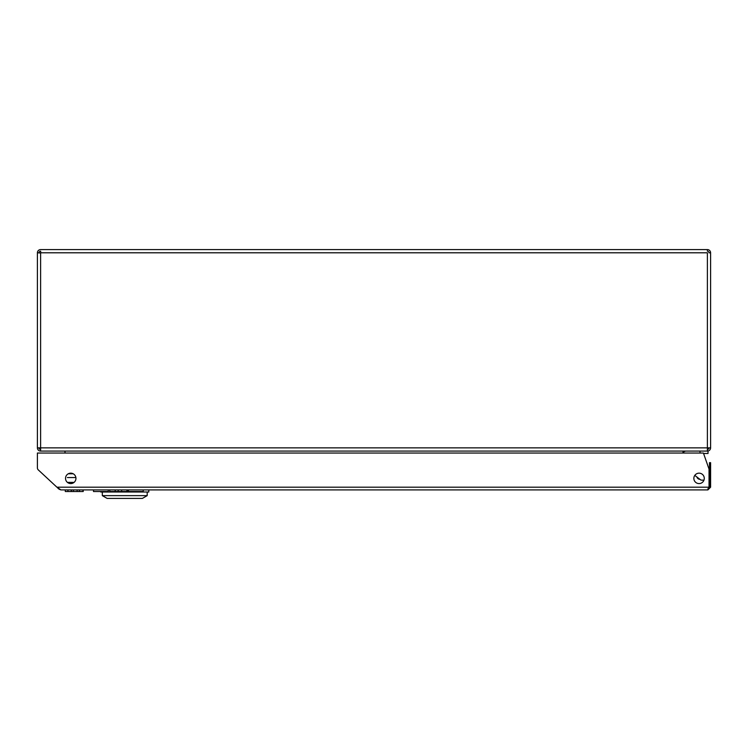 <?xml version="1.0" encoding="UTF-8"?>
<svg xmlns="http://www.w3.org/2000/svg" width="748" height="748" viewBox="0 0 748 748"><rect width="100%" height="100%" fill="white"/><g stroke="black" fill="none" stroke-linecap="round" stroke-linejoin="round"><path stroke-width="1.12" d="M37.4 447.865A3.207 3.207 0 0 0 40.607 451.072L40.607 447.865L37.4 447.865L37.4 252.796A3.207 3.207 0 0 1 40.607 249.589L707.393 249.589L707.393 251.197A1.599 1.599 0 0 1 708.992 252.796L710.6 252.796L710.6 447.865L707.393 447.865L707.393 252.796L40.607 252.796L40.607 447.865L707.393 447.865L707.393 451.072A3.207 3.207 0 0 0 710.6 447.865M37.4 252.796L40.607 253.02L37.4 252.796M708.992 252.796L710.6 252.796A3.207 3.207 0 0 0 707.393 249.589L707.393 251.197M38.999 252.796A1.599 1.599 0 0 1 40.607 251.197L40.831 252.796L40.607 251.197M38.999 447.865A1.599 1.599 0 0 0 40.607 449.464M707.393 449.464A1.599 1.599 0 0 0 708.992 447.865M65.011 451.306A1.599 1.599 0 0 0 64.169 451.072M683.831 451.072A1.599 1.599 0 0 0 682.989 451.306M65.011 453.045L682.989 453.045M40.607 451.072L708.029 451.072L708.029 453.475L703.559 453.475M65.011 451.072L65.011 452.671M682.989 452.671L682.989 451.072M65.534 478.374A5.208 5.208 0 0 0 70.742 483.582A5.208 5.208 0 0 0 75.95 478.374A5.208 5.208 0 0 0 70.742 473.166A5.208 5.208 0 0 0 65.534 478.374M693.854 478.374A5.208 5.208 0 0 0 699.062 483.582A5.208 5.208 0 0 0 704.27 478.374A5.208 5.208 0 0 0 699.062 473.166A5.208 5.208 0 0 0 693.854 478.374M709.478 487.191L710.6 487.191L710.6 462.666L709.478 462.666L709.478 487.191L707.879 488.79M710.6 487.191L707.879 489.912L709.029 487.191L56.904 487.191L38.27 469.884L56.904 487.191L60.915 489.912L59.055 489.183M709.029 487.191L709.029 469.08L703.419 453.045L37.4 453.045L37.4 467.893A2.721 2.721 0 0 0 38.27 469.884M707.879 489.912L60.915 489.912M58.409 488.706L57.923 488.248M100.718 491.997L148.805 491.997L148.805 489.912L148.805 491.997L100.718 491.997L100.718 491.52L100.718 491.997M102.317 491.997L102.317 495.634L147.197 495.634L147.197 491.997L147.197 495.634L102.317 495.634L102.317 491.997M124.757 498.411L142.391 498.411L147.197 495.634L142.391 498.411L107.123 498.411L124.757 498.411M75.894 477.57L67.376 477.57M697.753 478.43A3.366 3.366 0 0 0 699.763 479.328A3.366 3.366 0 0 1 697.099 477.579M83.206 489.912L83.206 491.52L83.122 489.912M83.159 491.52L83.159 489.912M108.264 489.912L108.264 491.52L93.5 491.52L93.5 489.912M127.656 489.912L127.656 491.52L115.201 491.52L115.201 489.912M118.193 491.52L118.193 489.912M115.201 491.52L109.778 491.52L109.778 489.912M126.945 491.52L126.945 489.912M121.653 491.52L121.653 489.912M128.469 489.912L128.469 491.52L143.214 491.52L143.214 489.912M83.122 491.52L67.946 491.52L67.946 489.912M71.247 491.52L71.247 489.912M79.41 491.52L79.41 489.912M82.972 491.52L82.972 489.912M67.946 491.52L65.3 491.52L65.3 489.912M83.028 491.52L83.028 489.912M83.065 491.52L83.065 489.912M73.435 491.52L73.435 489.912M77.109 491.52L77.109 489.912M700.016 453.045L700.016 451.072M686.234 451.072A4.011 4.011 0 0 0 682.989 452.727M703.933 480.207L700.913 480.076L694.789 475.382M699.268 479L698.679 479.038M68.302 473.774L73.182 473.774M71.537 473.222L69.947 473.222M74.071 482.385L67.413 482.385M107.123 498.411L102.317 495.634L107.123 498.411M71.471 491.52L71.471 489.912"/></g></svg>
